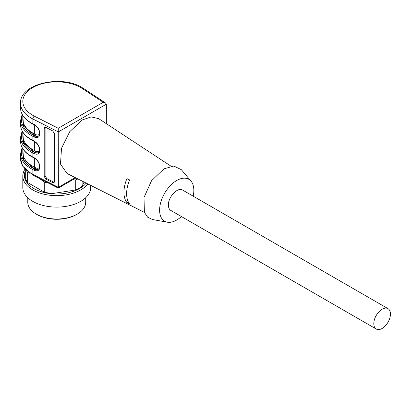 <?xml version="1.0" encoding="UTF-8"?>
<svg xmlns="http://www.w3.org/2000/svg" width="411" height="411" viewBox="0 0 411 411"><rect width="100%" height="100%" fill="white"/><g stroke="black" fill="none" stroke-linecap="round" stroke-linejoin="round"><path stroke-width="0.62" d="M76.461 214.552A27.825 16.065 180 0 1 76.425 214.573A27.825 16.065 180 0 1 37.072 214.573L36.271 214.11A28.96 16.717 0 0 0 77.222 214.11L77.222 214.11A28.96 16.717 0 0 0 85.704 202.289L85.704 197.727M76.425 214.573L77.222 214.11L76.425 214.573M27.789 197.727L27.789 202.289A28.96 16.717 0 0 0 36.271 214.11L36.271 214.11M87.82 183.933A33.933 19.594 180 0 1 47.964 194.984A33.933 19.594 180 0 1 32.752 189.913A33.933 19.594 180 0 1 22.811 176.057L22.811 187.514A33.933 19.594 0 0 0 32.752 201.364A33.933 19.594 0 0 0 69.736 205.613A33.933 19.594 0 0 0 90.682 187.514L90.682 185.366M22.811 176.057A33.933 19.594 180 0 1 24.943 169.229M86.176 183.101A32.366 18.685 180 0 1 48.37 193.37A32.366 18.685 180 0 1 25.297 170.904M82.113 181.061L82.113 186.27L84.075 182.047M82.113 186.27A31.673 18.284 180 0 1 75.716 189.964L53.004 193.478A31.673 18.284 180 0 1 44.265 192.127L27.64 182.525A31.673 18.284 180 0 1 25.297 177.48L25.297 169.615M77.874 178.929A31.673 18.284 180 0 1 75.716 179.946L75.716 189.964M53.004 185.412L53.004 193.478M75.716 179.946L72.47 179.941M48.01 182.88A31.673 18.284 180 0 1 44.265 182.109L44.265 192.127M29.494 173.17L27.64 172.512L27.64 182.525M44.265 182.109L39.867 178.749M27.64 172.512A31.673 18.284 180 0 1 26.581 170.873M75.922 177.948L58.316 188.11L33.327 175.43A2.261 1.218 -63.1 0 1 32.854 174.392L32.854 169.594A36.199 20.899 0 0 1 31.154 168.669A36.199 20.899 0 0 1 20.55 153.894L20.55 158.697A36.199 20.899 0 0 0 31.154 173.473A36.199 20.899 0 0 0 32.854 174.392L58.347 187.329L58.249 128.273L34.349 116.149A2.261 1.218 -63.1 0 0 32.854 118.979L58.347 131.91L106.341 104.204L106.341 123.675M58.249 187.385C58.305 188.361 58.336 188.341 58.347 187.329L75.213 177.588M144.389 212.374L67.044 173.483L60.494 164.056L61.511 148.294L69.747 131.654L82.344 119.904L91.257 116.894L98.697 118.656L171.048 166.193M44.208 128.432L44.665 127.405L45.909 127.446L52.706 130.893L54.406 133.606L54.406 181.631L53.949 182.659L52.706 182.618L45.909 179.17L44.208 176.458L44.208 128.432L45.102 127.842A2.261 1.387 56.7 0 1 45.21 127.256M20.55 108.083A36.199 20.899 0 0 0 31.154 122.858A36.199 20.899 0 0 0 32.854 123.783A0.904 0.488 116.9 0 0 33.044 124.194C24.943 119.95 20.781 114.582 20.55 108.083L20.55 103.279C19.374 83.967 61.147 74.396 81.876 87.466L83.484 88.457A2.261 1.387 123.3 0 0 82.241 88.499L103.238 102.298L105.504 102.925L106.341 104.204M126.937 202.587A27.599 15.931 -60 0 1 126.937 178.574L129.64 179.967A27.429 15.834 -60 0 0 129.64 203.979L126.937 202.587L128.273 201.816M54.298 182.217A2.261 1.387 56.7 0 1 53.6 182.027L46.803 178.58L45.102 175.872L45.102 127.842M191.038 181.153L181.318 169.656L173.812 166.034L163.927 168.854L151.505 180.783L144.004 197.501L144.395 212.379L147.631 217.193L152.522 219.531L167.339 222.202A24.203 13.974 -60 0 1 160.326 204.067A24.203 13.974 -60 0 1 176.725 180.496A24.203 13.974 -60 0 1 191.038 181.153A24.203 13.974 -60 0 1 193.185 196.175M181.421 216.551A24.203 13.974 -60 0 1 176.725 220.019A24.203 13.974 -60 0 1 167.339 222.202M170.842 210.442L376.25 329.031L170.842 210.442C169.255 209.471 168.443 207.673 168.407 205.058C168.022 197.054 177.845 186.692 182.607 190.067L388.015 308.656A11.765 6.792 120 0 0 378.947 311.81A11.765 6.792 120 0 0 373.815 323.647A11.765 6.792 120 0 0 376.25 329.031L376.25 329.031A11.765 6.792 120 0 0 385.313 325.882A11.765 6.792 120 0 0 390.45 314.04A11.765 6.792 120 0 0 388.015 308.656L182.607 190.067M20.55 103.279A36.199 20.899 0 0 0 31.154 118.055A36.199 20.899 0 0 0 32.854 118.979L32.854 123.783L34.113 124.42C37.622 126.573 39.548 129.64 39.893 133.632C39.548 137.274 37.622 138.389 34.113 136.981L32.854 136.344L32.854 140.408A0.904 0.488 116.9 0 0 33.044 140.819C24.943 136.575 20.781 131.207 20.55 124.708A36.199 20.899 0 0 0 31.154 139.483A36.199 20.899 0 0 0 32.854 140.408L34.113 141.045C37.622 143.198 39.548 146.265 39.893 150.256C39.548 153.899 37.622 155.014 34.113 153.606L32.854 152.969A0.904 0.488 -63.1 0 1 33.45 151.834A35.295 20.375 180 0 1 22.492 131.623M20.55 141.333C20.72 147.302 24.316 152.363 31.339 156.524L33.044 157.444A0.904 0.488 116.9 0 1 32.854 157.033L32.854 152.969A36.199 20.899 0 0 1 31.154 152.044A36.199 20.899 0 0 1 20.55 137.269L20.55 141.333A36.199 20.899 0 0 0 31.154 156.108A36.199 20.899 0 0 0 32.854 157.033L34.113 157.67C37.622 159.822 39.548 162.89 39.893 166.881C39.548 170.519 37.622 171.639 34.113 170.231L32.854 169.594A0.904 0.488 116.9 0 1 33.45 168.459A35.295 20.375 180 0 1 22.492 148.248M103.238 102.298L58.249 128.273M34.113 141.045A0.904 0.488 116.9 0 0 34.298 141.456L33.044 140.819M34.113 153.606L34.709 152.471A6.787 4.161 -123.3 0 0 38.439 152.604C38.958 152.568 39.338 151.654 39.584 149.861C39.256 146.259 37.493 143.454 34.298 141.456M22.769 132.08L23.607 142.73L33.753 151.638L35.007 152.275L34.709 152.471L33.45 151.834M34.113 157.67A0.904 0.488 116.9 0 0 34.298 158.081L33.044 157.444M34.113 170.231A0.904 0.488 -63.1 0 1 34.709 169.096A6.787 4.161 -123.3 0 0 38.439 169.229C38.958 169.193 39.338 168.279 39.584 166.486C39.256 162.884 37.493 160.079 34.298 158.081M22.769 148.705L23.607 159.355L33.753 168.263L35.007 168.9L34.709 169.096L33.45 168.459M34.113 124.42A0.904 0.488 116.9 0 0 34.298 124.831L33.044 124.194M34.113 136.981A0.904 0.488 -63.1 0 1 34.709 135.851A6.787 4.161 -123.3 0 0 38.439 135.979C38.958 135.943 39.338 135.029 39.584 133.236C39.256 129.635 37.493 126.835 34.298 124.831M22.769 115.455L23.607 126.105L33.753 135.014L35.007 135.651L34.709 135.851L33.45 135.209A35.295 20.375 180 0 1 22.492 114.998M20.55 124.708L20.55 120.644A36.199 20.899 0 0 0 31.154 135.419A36.199 20.899 0 0 0 32.854 136.344A0.904 0.488 -63.1 0 1 33.45 135.209M52.706 182.618L53.6 182.027M45.909 179.17L46.803 178.58M44.208 176.458L45.102 175.872M82.241 88.499A33.933 19.594 -0 0 0 80.741 87.579A33.933 19.594 0 0 0 32.752 87.579A33.933 19.594 0 0 0 32.752 115.286A33.933 19.594 0 0 0 34.349 116.149M38.572 152.507A6.787 4.161 56.7 0 1 35.007 152.275A0.904 0.488 -63.1 0 0 35.608 151.145L34.349 150.508A0.904 0.488 -63.1 0 1 33.753 151.638M38.572 169.132A6.787 4.161 56.7 0 1 35.007 168.9A0.904 0.488 -63.1 0 0 35.608 167.77L34.349 167.133A0.904 0.488 -63.1 0 1 33.753 168.263M33.753 135.014A0.904 0.488 116.9 0 0 34.349 133.883L35.608 134.52A0.904 0.488 116.9 0 1 35.007 135.651A6.787 4.161 -123.3 0 0 38.572 135.882M34.349 158.107L34.349 167.133A33.933 19.594 180 0 1 32.752 166.27A33.933 19.594 180 0 1 22.811 152.414L22.811 148.772M34.349 141.482L34.349 150.508A33.933 19.594 180 0 1 32.752 149.645A33.933 19.594 180 0 1 22.811 135.789L22.811 132.147M34.349 124.857L34.349 133.883A33.933 19.594 180 0 1 32.752 133.02A33.933 19.594 180 0 1 22.811 119.164L22.811 115.527M39.543 150.518A5.882 3.607 56.7 0 1 35.608 151.145M39.543 167.143A5.882 3.607 56.7 0 1 35.608 167.77M39.543 133.894A5.882 3.607 56.7 0 1 35.608 134.52M33.327 175.43L22.656 166.131L20.55 158.697M22.143 147.611L20.55 153.894M83.484 88.457L105.504 102.925M22.143 130.986L20.55 137.269M22.143 114.361L20.55 120.644"/></g></svg>
